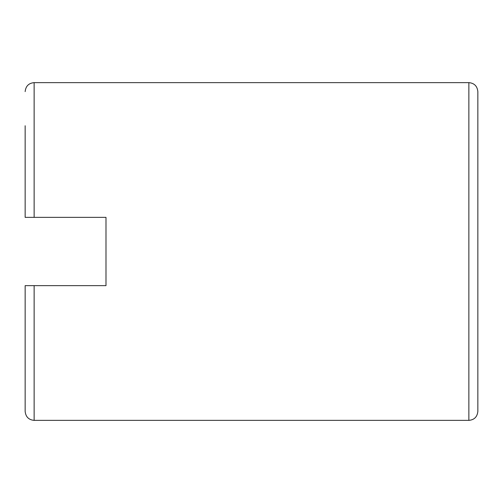 <?xml version="1.0" encoding="UTF-8"?>
<svg xmlns="http://www.w3.org/2000/svg" width="503" height="503" viewBox="0 0 503 503"><rect width="100%" height="100%" fill="white"/><g stroke="black" fill="none" stroke-linecap="round" stroke-linejoin="round"><path stroke-width="0.75" d="M25.15 125.75L25.15 217.365L105.988 217.365L105.988 285.635L96.06 285.635M25.15 285.635L34.135 285.635L25.15 285.635L25.15 411.385L25.15 285.635M105.988 217.365L105.988 285.635L34.135 285.635L34.135 420.363L468.865 420.363C474.272 419.879 477.265 416.886 477.85 411.385L477.85 91.615C477.265 86.114 474.272 83.121 468.865 82.637L468.865 420.363M25.15 91.615C25.735 86.114 28.728 83.121 34.135 82.637L34.135 217.365M34.135 82.637L468.865 82.637M34.135 420.363C28.728 419.879 25.735 416.886 25.15 411.385"/></g></svg>
